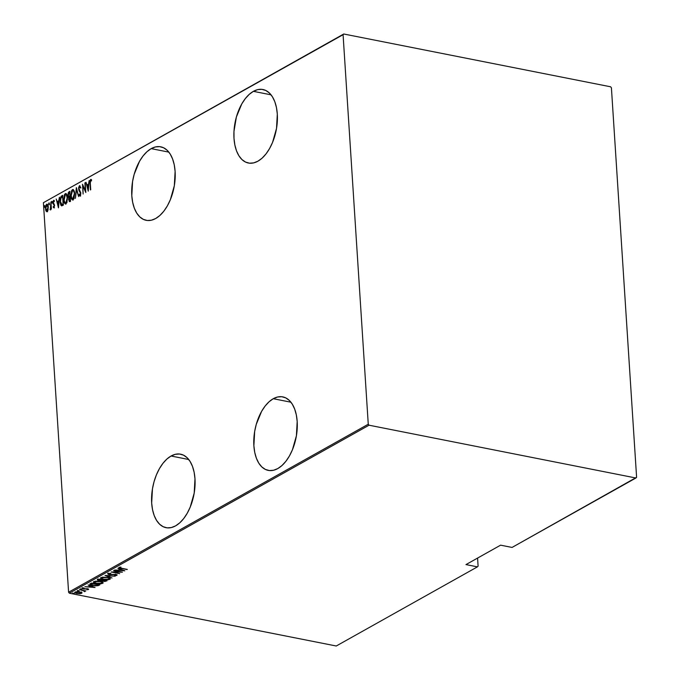<?xml version="1.0" encoding="UTF-8"?>
<svg xmlns="http://www.w3.org/2000/svg" width="680" height="680" viewBox="0 0 680 680"><rect width="100%" height="100%" fill="white"/><g stroke="black" fill="none" stroke-linecap="round" stroke-linejoin="round"><path stroke-width="1.02" d="M253.394 91.341L271.039 94.826L253.394 91.341L249.22 94.376L245.284 98.642L241.749 103.972L236.394 116.951L233.979 131.359L234.005 138.406L234.863 144.984L236.512 150.85L238.909 155.762L241.944 159.554L245.505 162.053L249.458 163.183L253.649 162.894L257.916 161.194A37.468 20.918 101.2 0 1 248.387 163.022A37.468 20.918 101.2 0 1 234.039 130.407A37.468 20.918 101.2 0 1 253.394 91.341A37.468 20.918 101.2 0 1 262.93 89.513A37.468 20.918 101.2 0 1 277.27 122.128A37.468 20.918 101.2 0 1 257.916 161.194L262.098 158.159L266.024 153.893L269.56 148.563L272.561 142.383L276.522 128.418L277.304 114.13L276.454 107.55L274.797 101.685L272.408 96.772L269.365 92.99L265.803 90.483L261.851 89.352L257.661 89.641L253.394 91.341M273.275 398.709L290.921 402.203L273.275 398.709L269.093 401.752L265.157 406.011L261.622 411.341L256.275 424.328L254.66 431.486L253.878 445.774L254.736 452.362L256.394 458.218L258.782 463.139L261.817 466.922L265.378 469.421L269.331 470.552L273.522 470.262L277.788 468.571A37.468 20.918 101.2 0 1 268.26 470.39A37.468 20.918 101.2 0 1 253.912 437.784A37.468 20.918 101.2 0 1 273.275 398.709A37.468 20.918 101.2 0 1 282.803 396.882A37.468 20.918 101.2 0 1 297.151 429.497A37.468 20.918 101.2 0 1 277.788 468.571L281.971 465.528L285.906 461.261L289.442 455.94L292.442 449.752L296.403 435.787L297.185 421.498L296.327 414.919L294.67 409.054L292.281 404.141L289.247 400.358L285.685 397.851L281.732 396.721L277.542 397.01L273.275 398.709M151.198 148.631L168.844 152.124L151.198 148.631L147.016 151.674L143.081 155.941L139.544 161.262L134.198 174.25L132.583 181.416L131.801 195.704L132.659 202.283L134.317 208.148L136.706 213.061L139.74 216.844L143.302 219.351L147.254 220.481L151.444 220.192L155.712 218.493A37.468 20.918 101.2 0 1 146.183 220.32A37.468 20.918 101.2 0 1 131.835 187.706A37.468 20.918 101.2 0 1 151.198 148.631A37.468 20.918 101.2 0 1 160.726 146.812A37.468 20.918 101.2 0 1 175.075 179.418A37.468 20.918 101.2 0 1 155.712 218.493L159.894 215.45L163.829 211.191L167.365 205.862L170.365 199.682L174.327 185.716L175.108 171.428L174.25 164.84L172.593 158.984L170.204 154.062L167.169 150.28L163.608 147.781L159.656 146.65L155.465 146.94L151.198 148.631M171.071 456.008L188.717 459.502L171.071 456.008L166.889 459.042L162.962 463.31L159.426 468.639L156.425 474.818L154.071 481.627L152.464 488.784L151.674 503.072L152.532 509.651L154.19 515.516L156.578 520.429L159.621 524.221L163.183 526.719L167.135 527.85L171.326 527.561L175.593 525.861A37.468 20.918 101.2 0 1 166.056 527.688A37.468 20.918 101.2 0 1 151.716 495.074A37.468 20.918 101.2 0 1 171.071 456.008A37.468 20.918 101.2 0 1 180.6 454.18A37.468 20.918 101.2 0 1 194.947 486.795A37.468 20.918 101.2 0 1 175.593 525.861L179.767 522.827L183.702 518.56L187.238 513.23L190.238 507.05L194.2 493.085L194.981 478.796L194.123 472.217L192.474 466.352L190.077 461.44L187.043 457.657L183.481 455.149L179.529 454.019L175.338 454.308L171.071 456.008M478.1 566.159L477.581 558.067L478.1 566.159L477.428 566.856L336.251 646L69.377 593.207L369.053 425.204L635.919 477.998L512.065 547.434L500.599 545.164L465.962 564.587L477.428 566.856L478.1 566.159M43.401 202.7L343.077 34.697L368.262 424.218L68.587 592.221L43.401 202.7L68.587 592.221L69.377 593.207L336.251 646L477.428 566.856L465.962 564.587L500.599 545.164L512.065 547.434L636.599 477.3L611.413 87.779L610.623 86.793L343.749 34L43.401 202.7L343.749 34L343.077 34.697L368.262 424.218L369.053 425.204L635.919 477.998L636.599 477.3L611.413 87.779L610.623 86.793L343.749 34L43.401 202.7M48.067 209.865L48.22 206.533L47.336 204.263L45.993 205.02L45.475 207.468L45.806 210.519L46.784 211.718L47.914 210.409L48.28 207.119C48.22 205.207 47.677 204.238 46.639 204.23L45.475 208.692L46.011 211.021L47.115 211.624L48.067 209.865M50.923 201.952L50.294 209.822L51.008 208.225L51.383 209.1L50.923 201.952L50.864 207.018L50.056 209.72L51.008 208.225L51.383 209.1L50.923 201.952M53.967 207.782L54.477 204.977L53.227 202.24L54.4 200.881L53.694 200.294L52.904 202.512L54.188 205.411L54.086 206.694L53.371 206.431L53.193 207.162L53.967 207.782L54.536 205.521L53.218 202.64L53.635 201.212L54.23 201.662L54.4 200.881L53.567 200.345L52.913 202.844L54.23 205.734L53.916 206.898L53.371 206.431L53.193 207.162L53.771 207.816M61.48 205.802L63.367 205.113L62.739 195.33L61.141 196.316L60.239 198.475L60.146 202.394L60.86 205.198L61.761 205.844L63.367 205.113L62.739 195.33L61.625 195.959L62.764 195.687L61.625 195.959L60.095 201.756L61.583 205.836M69.887 191.318L68.408 192.44L67.966 194.327L69.317 201.612L70.525 201.101L69.887 191.318L68.927 191.862L67.966 195.27L68.841 197.379L68.578 199.682L69.844 201.484L70.525 201.101L69.887 191.318M76.415 187.663L75.421 198.356L76.5 189.567L78.608 196.571L76.338 187.706L75.421 198.356L76.5 189.567L78.608 196.571L76.415 187.663M84.889 182.911L85.391 190.604L82.484 184.263L83.113 194.038L82.926 186.158L85.833 192.517L85.204 182.733L85.391 190.604L82.484 184.263L83.113 194.038L82.926 186.158L85.833 192.517L84.889 182.911M90.312 183.269L90.389 180.871L90.78 180.429L91.417 180.94L91.553 180.081L90.61 179.444L89.93 181.271L90.423 189.95L90.312 183.269L90.653 180.464L91.417 180.94L91.553 180.081L90.61 179.444L89.99 183.345L90.729 189.771L90.312 183.269M88.247 191.165L89.165 180.514L88.528 184.119L87.014 184.969L85.978 182.299L88.247 191.165L89.165 180.514L88.528 184.119L87.014 184.969L85.978 182.299L88.247 191.165M79.501 186.711L80.384 187.901L80.656 187.238L79.441 185.708L78.625 187.663L78.939 190.494L80.461 193.12L80.189 194.871L79.314 194.097L79.059 194.862L79.739 196.001L80.486 195.492L80.809 193.231L78.906 188.19L79.501 186.711L80.384 187.901L80.656 187.238L79.441 185.708L79.977 185.776L79.441 185.708L78.591 188.921L80.495 193.443L79.9 194.998L80.554 195.066L79.314 194.097L79.059 194.862L80.096 195.993L80.809 193.231L78.906 188.76L79.501 186.711L80.877 188.003M74.63 193.681L73.38 189.737L72.428 189.635L71.561 190.774L70.975 196.631L71.502 198.798L72.615 200.022L73.984 198.747L74.63 193.681C74.57 191.071 73.831 189.72 72.428 189.635L70.907 195.823C70.966 198.475 71.706 199.835 73.126 199.903L74.63 193.681M67.481 197.693L66.224 193.749L65.28 193.647L64.413 194.778L63.827 200.643L64.353 202.81L65.467 204.034L66.835 202.759L67.481 197.693C67.413 195.083 66.683 193.732 65.28 193.647L63.75 199.835C63.818 202.487 64.558 203.847 65.977 203.906L67.481 197.693M58.472 207.859L59.398 197.2L58.76 200.804L57.247 201.654L56.21 198.994L58.472 207.859L59.398 197.2L58.76 200.804L57.247 201.654L56.21 198.994L58.472 207.859M52.13 201.994L51.688 201.416L51.612 202.81L52.139 202.257L51.773 201.348L51.51 202.343L51.876 202.98L51.773 201.348M49.258 203.6L48.816 203.031L48.739 204.425L49.258 203.873L48.892 202.963L48.637 203.949L49.002 204.595L48.892 202.963M44.591 206.219L44.149 205.649L44.072 207.034L44.599 206.482L44.234 205.572L43.97 206.567L44.336 207.204L44.234 205.572M81.642 592L81.685 593.342L81.677 592.56L79.305 591.821L74.953 592.28L76.534 593.368L80.197 593.691L81.991 592.935L79.832 591.914L74.902 592.458M79.611 589.688L83.819 590.852L84.422 591.642L85.085 591.345L84.617 590.912L85.85 590.92L79.611 589.688L83.47 590.733L84.422 591.642L84.941 591.515L84.617 590.912L85.85 590.92L79.611 589.688M88.528 589.5L87.584 588.787L83.445 588.795L82.9 587.962L83.767 587.911L82.153 588.174L83.164 588.973L87.286 588.736L87.771 589.347L86.938 589.721L88.528 589.5L87.337 588.744L83.138 588.718L82.926 588.327L84.133 588.149L83.767 587.911L81.999 588.302L83.419 589.024L87.558 589.033L86.938 589.721L88.689 589.313M90.304 583.687C89.462 584.562 90.236 585.183 92.633 585.539L97.784 585.735L97.758 585.276L97.784 585.735L99.237 585.157L99.195 584.604L99.237 585.157L99.96 584.749L91.426 583.066L89.896 583.976L90.075 584.698L95.072 585.871L98.013 585.684L99.96 584.749L91.426 583.066L89.743 584.281M97.614 579.59L98.897 580.712L101.77 580.321L103.207 581.323L107.117 580.745L98.575 579.054L97.316 579.938L98.897 580.712L104.882 581.485L107.117 580.745L98.575 579.054L97.316 579.938M105.103 575.39L112.013 578L106.709 575.739L115.2 576.215L105.026 575.433L112.013 578L106.709 575.739L115.2 576.215L105.103 575.39M113.577 570.648L120.292 571.973L111.163 571.99L119.706 573.682L113.288 572.178L122.425 572.16L113.883 570.469L120.292 571.973L111.163 571.99L119.706 573.682L113.288 572.178L122.425 572.16L113.577 570.648M119.094 567.384L121.244 568.446L127.321 569.415L120.419 568.021L119.867 567.638L120.946 567.094L119.025 567.426L119.552 568.055L127.007 569.585L121.644 568.293L119.944 567.571L120.946 567.094L118.898 567.621M124.831 570.809L117.853 568.25L119.748 569.254L118.235 570.104L114.665 570.035L124.831 570.809L117.853 568.25L119.748 569.254L118.235 570.104L114.665 570.035L124.831 570.809M107.924 573.648L109.217 574.677L115.464 574.498L116.05 575.237L114.512 575.663L116.892 575.424L116.858 574.914L116.892 575.424L115.753 574.549L109.54 574.506L108.766 573.418L110.874 573.41L107.924 573.648L108.528 574.498L115.481 574.736L116.153 575.161L114.512 575.663L116.985 575.365L115.404 574.49L109.046 574.37L108.791 573.827L110.874 573.41L107.703 573.928M100.912 577.575C100.326 578.476 101.201 579.122 103.547 579.505L109.922 579.335L110.169 578.553L109.922 579.335C110.474 578.433 109.582 577.788 107.236 577.405L102.357 577.175L100.555 578.196L103.198 579.437L108.468 579.742L110.254 578.714L107.236 577.405L100.912 577.575L100.521 578.068M103.003 582.573L102.765 583.346C103.326 582.446 102.425 581.799 100.087 581.417L95.2 581.179L93.398 582.199L96.398 583.516L101.32 583.755L103.105 582.726L100.087 581.417L93.763 581.587L93.372 582.08M95.064 587.494L88.085 584.936L89.981 585.947L88.468 586.798L84.898 586.721L95.064 587.494L88.085 584.936L89.981 585.947L88.468 586.798L84.898 586.721L95.064 587.494M81.379 589.152L80.376 589.373L81.778 589.466M78.497 590.767L77.503 590.988L78.906 591.082M73.84 593.376L72.837 593.597L74.239 593.691M119.816 567.137L119.944 567.571M119.246 569.848L118.762 569.806L119.246 569.848M119.238 569.627L120.181 569.101L119.272 570.188L119.238 569.627M123.148 570.503L119.272 570.188L120.445 569.202L123.148 570.503L119.272 570.188L120.47 569.517L123.148 570.503M108.757 573.265L109.506 573.946L108.757 573.265M116.892 575.424L117.036 574.625M116.807 574.889L116.178 575.059L116.144 574.524M115.481 574.736L116.05 575.237M116.076 574.634L115.447 574.175M109.182 574.115L107.891 573.087M107.78 573.563L108.817 574.039M116.042 575.076L116.849 574.872M109.922 579.335L110.287 578.85M101.43 577.558L101.465 578.17L102.96 577.413L106.913 577.346L109.046 578.332L109.029 579.173L108.145 579.453L103.861 579.335C101.941 579.012 101.252 578.485 101.804 577.745L106.93 577.583C108.834 577.898 109.531 578.425 109.029 579.173L103.861 579.335L101.609 578.417M101.804 577.745L101.532 578.365M106.343 580.592L105.816 580.805M103.173 580.771L101.753 580.185M98.864 580.15L97.58 579.037M97.359 579.556L98.472 580.065M101.838 580.278L102.706 580.66M105.74 580.831L106.394 580.567M98.285 579.615L98.685 579.079L98.26 580.057L98.642 579.096L99.178 579.981M102.544 580.134L102.578 580.694L102.952 579.921L105.927 580.745L103.504 581.145L103.19 580.202L105.91 580.508L103.997 581.221L102.638 580.805L102.978 580.321M102.944 579.76L103.471 580.592M102.314 580.031L99.212 580.533L98.677 579.658L99.127 579.164L102.314 580.031L100.257 580.635L98.26 580.048L99.135 579.402L102.314 580.031M98.642 579.096L98.677 579.658M93.763 581.587C93.177 582.488 94.053 583.134 96.398 583.516L102.765 583.346L103.139 582.862M102.765 583.346L102.731 582.785L102.068 583.049L103.02 582.556M94.282 581.57L94.316 582.182L95.812 581.417L99.764 581.358L101.898 582.343L101.881 583.177L100.989 583.465L96.704 583.338C94.792 583.024 94.103 582.496 94.656 581.748L99.781 581.587C101.685 581.91 102.382 582.437 101.881 583.177L96.704 583.338L94.46 582.42M94.656 581.748L94.384 582.377M98.183 585.063L97.75 585.183M90.746 584.273L91.536 583.083L91.57 583.644L98.778 584.749L96.9 585.531L93.908 585.531L90.746 584.273L91.97 583.168L98.778 584.749L97.163 585.471L92.947 585.369L90.754 584.46L91.536 583.083L90.729 583.916M89.479 586.542L88.995 586.5L89.479 586.542M89.462 586.321L90.415 585.794L89.505 586.883L89.462 586.321M93.381 587.197L89.505 586.883L90.678 585.888L93.381 587.197L89.505 586.883L90.695 586.211L93.381 587.197M87.737 588.821L88.341 589.008L87.839 589.11M86.581 588.931L87.737 588.787M87.303 588.965L87.771 589.347M83.13 588.413L82.118 587.622M83.445 588.795L82.926 588.327M82.169 588.098L82.849 588.353M80.291 589.271L80.248 588.71M84.941 591.515L84.617 590.912M84.906 590.954L84.422 591.642L84.804 590.996M84.252 590.725L84.235 591.328M75.225 592.059C74.732 592.722 75.335 593.189 77.035 593.479L81.685 593.342L81.677 592.56M81.685 593.342L81.642 592.781L81.133 592.977M80.996 592.119L80.92 593.189L79.135 593.479L77.341 593.308L75.99 592.212L79.517 592.085L80.92 593.189L77.341 593.308L75.047 592.178M80.724 593.062L81.889 592.586M74.987 592.127L76.041 592.679M75.727 591.863L75.743 592.527L75.965 591.804L79.501 591.855L81.031 592.679L80.92 593.189M109.302 578.196L109.029 579.173M102.153 582.207L101.881 583.177M91.375 179.494L90.61 179.444M88.341 190.034L88.162 189.32L88.341 190.034M87.312 185.844L87.099 184.986L87.312 185.844M87.507 185.062L88.834 184.314L87.507 185.062M88.085 189.304L87.244 185.878L88.434 185.206L88.4 189.363L87.244 185.878L88.434 185.206L88.085 189.304M85.773 191.565L82.926 186.158L85.773 191.565M83.087 186.192L83.028 185.3L83.087 186.192M80.58 196.095L79.059 194.862L79.611 194.752L80.231 196.103M79.798 194.191L80.673 194.973M80.699 192.474L79.636 191.607L80.129 191.709L79.212 189.916M79.203 189.856L80.733 192.525M80.155 186.779L80.724 187.561M76.67 189.601L76.73 188.929L76.67 189.601M72.556 200.013L73.126 199.903M72.803 200.022L71.697 198.007M71.85 191.411L72.922 189.728L72.428 189.635L73.219 189.618M72.981 189.533L72.428 189.635M73.423 189.618L71.774 191.675M71.587 197.506L73.109 200.115M73.406 190.63L74.511 192.108M74.239 198.076L73.126 199.087M72.513 190.63L73.584 191.046L74.647 193.928L73.865 197.71L72.734 199.002L71.715 198.042L71.196 195.313L71.544 192.185L72.513 190.63C73.661 190.672 74.264 191.743 74.324 193.859L72.599 198.985L73.534 199.002L73.049 198.908C71.884 198.866 71.272 197.778 71.213 195.653L72.513 190.63L73.21 190.646M74.324 191.615L73.466 190.638M73.049 198.908L74.188 198.186M69.326 201.612L69.844 201.484M70.329 201.577L69.062 199.775M69.632 200.557L70.482 200.456L69.3 200.583L68.578 199.682L70.269 197.2L69.785 200.677M68.535 196.069L69.334 197.472L68.459 195.373M68.638 193.231L69.411 191.956L68.927 191.862L69.912 191.675L68.587 193.443M69.105 200.201L69.657 201.645M70.159 196.35L69.419 196.588L70.159 196.35M69.173 196.477L68.349 195.611L68.357 193.962L69.972 192.567L69.878 196.137L69.011 196.503L68.281 195.1L69.641 192.499L70.201 196.197L68.978 196.155M69.717 200.515L68.892 198.806L69.947 197.141L70.142 200.269L69.352 200.6L69.836 200.694M65.407 204.025L65.977 203.906M65.654 204.025L64.549 202.011M64.702 195.415L65.764 193.74L65.28 193.647L66.07 193.63M65.832 193.536L65.28 193.647M66.266 193.63L64.626 195.687M64.439 201.51L65.96 204.127M66.249 194.642L67.354 196.12M67.091 202.088L66.283 203.065L65.118 202.835L64.124 200.311L65.356 194.642L66.053 194.65M65.356 194.642L66.428 195.049L67.167 197.871L66.921 201.042L65.892 202.912C64.736 202.878 64.124 201.79 64.064 199.656L64.303 196.537L65.356 194.642C66.504 194.675 67.108 195.755 67.167 197.871L65.892 202.912L67.04 202.19M67.175 195.627L66.309 194.65M61.829 205.836L60.868 203.975M60.418 201.816L61.047 197.574L62.492 196.511L63.325 204.349L62.092 204.875L63.325 204.468L61.599 204.773L62.092 204.875L60.401 201.577L60.817 197.999L62.815 196.571L62.993 204.281L61.31 204.629L60.427 201.841M60.868 197.888L62.109 196.053L60.826 198.076M60.817 203.719L61.88 205.862M58.573 206.72L58.395 206.006L58.573 206.72M57.545 202.53L57.333 201.671L57.545 202.53M57.732 201.756L59.066 201.008L57.732 201.756M58.31 205.989L57.468 202.572L58.667 201.9L58.633 206.057L57.468 202.572L58.667 201.9L58.31 205.989M54.451 207.885L53.193 207.162L53.762 206.916L54.009 207.748M53.916 206.898L53.371 206.431M54.587 205.232L53.108 203.881L53.601 203.975L53.405 202.946M53.55 201.271L54.052 200.439L53.567 200.345L54.094 200.421M54.4 200.881L53.567 200.345M53.635 201.212L54.23 201.662M54.12 200.405L53.482 201.552M53.431 203.218L54.493 205.062M52.36 203.073L52.003 202.436L51.51 202.343L51.876 202.98M51.51 202.343L52.003 202.436L52.258 201.441M52.114 201.629L52.096 202.904M50.184 208.862L50.847 208.981L50.38 208.887L50.575 209.601L51.348 207.119M51.314 207.621L51.187 208.377M49.487 204.689L48.637 203.949L49.002 204.595M48.637 203.949L49.121 204.051L49.385 203.056M49.24 203.235L49.223 204.519M46.691 211.701L47.115 211.624M47.608 211.718L46.011 211.021L46.504 211.114L46.172 210.214M46.35 205.445L47.124 204.323L46.639 204.23L47.311 204.246L46.308 205.572M47.073 204.136L46.639 204.23M46.138 210.052L46.971 211.709M47.719 205.224L48.102 205.76M47.94 210.418L47.133 210.868M46.699 205.105L47.617 205.657L48.288 207.349L47.558 210.12L46.648 210.774L45.832 208.956L46.053 206.082L46.699 205.105L47.965 207.29L46.742 210.808L47.226 210.902L45.789 208.505L46.699 205.105L47.268 205.156M48.05 205.641L47.523 205.139M47.064 210.749L47.88 210.511M44.82 207.306L44.464 206.66L43.97 206.567L44.336 207.204M43.97 206.567L44.464 206.66L44.718 205.674M44.574 205.853L44.557 207.136M369.053 425.204L69.377 593.207L68.587 592.221L368.262 424.218L369.053 425.204M87.847 589.245L87.814 588.685M82.816 588.463L82.781 587.911M81.847 589.381L81.812 588.821M85.085 591.319L85.051 590.759M78.974 590.996L78.931 590.435M77.409 590.886L77.376 590.325M74.307 593.606L74.273 593.045M72.752 593.495L72.709 592.943M90.814 180.438L91.298 180.531M53.796 206.924L54.281 207.018M53.796 201.186L54.281 201.28M51.782 202.997L52.267 203.09M50.235 209.814L50.72 209.916M50.277 208.896L50.77 208.998M48.909 204.612L49.393 204.706M44.242 207.221L44.727 207.323"/></g></svg>
